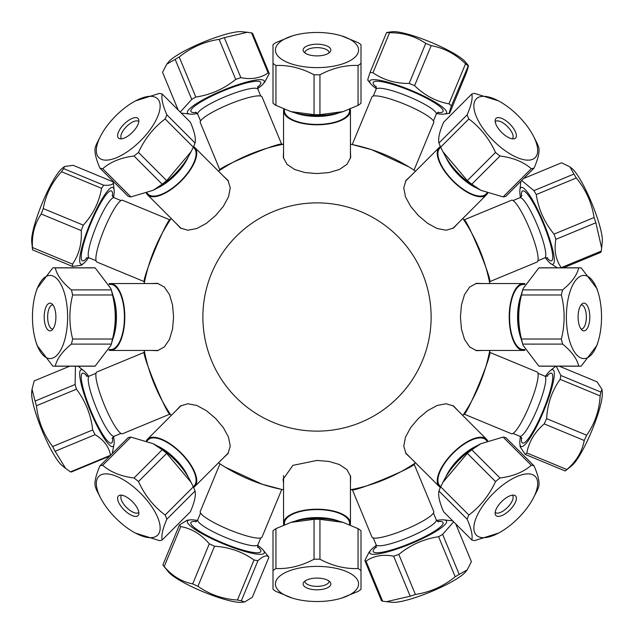 <?xml version="1.0" encoding="UTF-8"?>
<svg xmlns="http://www.w3.org/2000/svg" width="634" height="634" viewBox="0 0 634 634"><rect width="100%" height="100%" fill="white"/><g stroke="black" fill="none" stroke-linecap="round" stroke-linejoin="round"><path stroke-width="0.95" d="M463.557 414.454C466.014 417.917 493.727 351.006 489.543 351.719A175.998 175.998 0 0 0 489.797 350.443A175.998 175.998 0 0 1 462.828 415.539A175.998 175.998 0 0 0 463.842 414.018L511.464 433.743A33.444 5.809 -67.5 0 0 529.628 405.071A33.444 5.809 -67.5 0 0 537.061 371.952L489.44 352.235M351.719 489.543C351.014 493.727 417.917 466.014 414.454 463.557A175.998 175.998 0 0 0 415.539 462.828A175.998 175.998 0 0 1 350.443 489.797A175.998 175.998 0 0 0 352.235 489.44L371.952 537.061A33.444 5.809 -22.5 0 0 391.432 534.652A33.444 5.809 -22.5 0 0 423.821 520.498A33.444 5.809 -22.5 0 0 433.743 511.464L414.018 463.85M144.457 351.719C140.273 351.014 167.986 417.917 170.443 414.454A175.998 175.998 0 0 0 171.172 415.539A175.998 175.998 0 0 1 144.203 350.443A175.998 175.998 0 0 0 144.457 351.719M170.443 219.546C167.986 216.083 140.273 282.994 144.457 282.281A175.998 175.998 0 0 0 144.203 283.557A175.998 175.998 0 0 1 171.172 218.461A175.998 175.998 0 0 0 170.443 219.546M282.281 144.457C282.986 140.273 216.083 167.986 219.546 170.443A175.998 175.998 0 0 0 218.461 171.172A175.998 175.998 0 0 1 283.557 144.203A175.998 175.998 0 0 0 282.281 144.457M489.543 282.281C493.727 282.986 466.014 216.083 463.557 219.546A175.998 175.998 0 0 0 462.828 218.461A175.998 175.998 0 0 1 489.797 283.557A175.998 175.998 0 0 0 489.44 281.765L537.061 262.048A33.444 5.809 -112.5 0 0 529.628 228.929A33.444 5.809 -112.5 0 0 511.464 200.257L463.85 219.982M283.557 483.132L283.057 479.312L292.876 465.364L317 460.427L328.959 461.441L339.38 464.508L346.972 469.667L350.665 476.514L350.443 483.132M175.88 410.824L180.405 405.99L187.854 403.755L196.873 405.483L206.407 410.681L215.584 418.416L223.319 427.593L228.517 437.127L230.245 446.146L228.01 453.595L223.176 458.12M150.868 283.557L157.486 283.335L164.333 287.028L169.492 294.62L172.559 305.041L173.573 317L172.559 328.959L169.492 339.38L164.333 346.972L157.486 350.665L150.868 350.443M223.176 175.88L228.01 180.405L230.245 187.854L228.517 196.873L223.319 206.407L215.584 215.584L206.407 223.319L196.873 228.517L187.854 230.245L180.405 228.01L175.88 223.176M350.443 150.868L350.665 157.486L346.972 164.333L339.38 169.492L328.959 172.559L317 173.573L305.041 172.559L294.62 169.492L287.028 164.333L283.335 157.486L283.557 150.868M458.12 223.176L453.595 228.01L446.146 230.245L437.127 228.517L427.593 223.319L418.416 215.584L410.681 206.407L405.483 196.873L403.755 187.854L405.99 180.405L410.824 175.88M483.132 350.443L476.514 350.665L469.667 346.972L464.508 339.38L461.441 328.959L460.427 317L461.441 305.041L464.508 294.62L469.667 287.028L476.514 283.335L483.132 283.557M410.824 458.12L405.99 453.595L403.755 446.146L405.483 437.127L410.681 427.593L418.416 418.416L427.593 410.681L437.127 405.483L446.146 403.755L453.595 405.99L458.12 410.824M408.811 166.845L371.738 149.727L352.235 144.56A175.998 175.998 0 0 0 350.443 144.203A175.998 175.998 0 0 1 415.539 171.172A175.998 175.998 0 0 0 414.018 170.158L412.274 169.016M225.189 467.155L262.262 484.273L281.765 489.44A175.998 175.998 0 0 0 283.557 489.797A175.998 175.998 0 0 1 218.461 462.828A175.998 175.998 0 0 0 219.982 463.842L221.726 464.984M317 431.12A114.12 114.12 0 0 0 415.833 259.94A114.12 114.12 0 0 0 218.167 259.94A114.12 114.12 0 0 0 317 431.12M525.047 350.198A33.444 14.13 -90 0 1 523.335 350.443A33.444 14.13 -90 0 1 509.205 317A33.444 14.13 -90 0 1 523.335 283.557A33.444 14.13 -90 0 1 525.047 283.802M523.335 350.443L475.619 350.443M524.73 349.564L523.335 349.564A32.564 13.758 -90 0 1 509.577 317A32.564 13.758 -90 0 1 523.335 284.436L524.73 284.436M598.147 292.488L596.959 288.628L581.212 267.889A49.198 20.795 90 0 0 579.967 267.802A49.198 20.795 90 0 0 578.723 267.889C577.011 275.227 571.638 282.566 562.612 289.897A49.198 20.795 90 0 0 561.367 294.992C565.029 309.661 565.029 324.339 561.367 339.008A49.198 20.795 90 0 0 562.612 344.103C571.638 351.434 577.011 358.773 578.723 366.111A49.198 20.795 90 0 0 579.967 366.198A49.198 20.795 90 0 0 581.212 366.111L596.959 345.372L598.147 341.512A41.575 17.57 -90 0 1 583.954 358.575A41.575 17.57 -90 0 1 566.392 318.244A41.575 17.57 -90 0 1 582.9 275.497A41.575 17.57 -90 0 1 598.147 292.488A41.575 17.57 -90 0 1 598.147 341.512M581.116 329.125A12.125 5.127 90 0 0 581.235 329.125A12.125 5.127 90 0 0 586.355 317A12.125 5.127 90 0 0 581.235 304.875A12.125 5.127 90 0 0 581.116 304.875M583.954 303.139A13.861 5.857 -90 0 1 589.755 318.886A13.861 5.857 -90 0 1 582.377 330.346A13.861 5.857 -90 0 1 578.097 317A13.861 5.857 -90 0 1 582.377 303.654A13.861 5.857 -90 0 1 583.954 303.139M579.967 366.198L540.089 366.198A49.198 20.795 -90 0 1 538.845 366.111L523.098 345.372L522.733 344.103A49.198 20.795 -90 0 1 521.497 339.008C517.835 324.339 517.835 309.661 521.497 294.992A49.198 20.795 -90 0 1 522.733 289.897L523.098 288.628L538.845 267.889A49.198 20.795 -90 0 1 540.089 267.802L579.967 267.802M523.098 288.628L521.909 292.488A41.575 17.57 90 0 0 521.909 341.512L523.098 345.372M538.845 267.889L578.723 267.889M578.723 366.111L538.845 366.111M522.733 344.103L562.612 344.103M561.367 339.008L521.497 339.008M521.497 294.992L561.367 294.992M562.612 289.897L522.733 289.897M510.172 304.875L510.568 304.875M487.633 193.275A33.444 14.13 -135 0 1 486.547 194.741A33.444 14.13 -135 0 1 452.914 181.086A33.444 14.13 -135 0 1 439.259 147.453A33.444 14.13 -135 0 1 440.392 146.557M486.999 193.045L485.929 194.123A32.564 13.758 -135 0 1 453.175 180.825A32.564 13.758 -135 0 1 439.877 148.071L440.701 147.246M443.618 122.219L471.815 94.022C472.845 98.365 471.3 105.284 467.163 114.786L438.966 142.983C437.928 138.648 439.481 131.729 443.618 122.219M498.467 100.869A41.575 17.57 -135 0 1 533.131 135.533A41.575 17.57 -135 0 1 535.334 140.241A41.575 17.57 -135 0 1 516.876 157.438A41.575 17.57 -135 0 1 475.524 114.485A41.575 17.57 -135 0 1 498.467 100.869L474.589 93.404A49.198 20.795 45 0 0 471.815 94.022M467.163 114.786A49.198 20.795 45 0 0 468.859 118.97C480.334 127.545 489.218 138.695 495.519 152.437A49.198 20.795 45 0 0 499.996 156.004C513.017 157.652 523.446 161.884 531.3 168.707A49.198 20.795 45 0 0 534.074 168.089C538.211 158.579 539.764 151.661 538.726 147.326A49.198 20.795 45 0 0 537.03 143.141L533.131 135.533M495.907 124.232A13.861 5.857 -135 0 1 495.209 119.913A13.861 5.857 -135 0 1 509.902 124.098A13.861 5.857 -135 0 1 514.087 138.791A13.861 5.857 -135 0 1 495.907 124.232M512.327 138.814A12.125 5.127 45 0 0 512.415 138.735A12.125 5.127 45 0 0 507.462 126.538A12.125 5.127 45 0 0 495.265 121.585A12.125 5.127 45 0 0 495.186 121.673M534.074 168.089L505.877 196.286A49.198 20.795 -135 0 1 503.103 196.905L480.841 190.295L471.799 184.201A49.198 20.795 -135 0 1 467.321 180.635L442.944 151.716L440.662 147.167A49.198 20.795 -135 0 1 438.966 142.983M442.944 151.716L444.561 154.775A41.575 17.57 45 0 0 479.225 189.439L480.841 190.295M440.662 147.167L468.859 118.97M531.3 168.707L503.103 196.905M471.799 184.201L499.996 156.004M495.519 152.437L467.321 180.635M350.214 109.024A33.444 14.13 180 0 1 350.443 110.665A33.444 14.13 180 0 1 317 124.795A33.444 14.13 180 0 1 283.557 110.665A33.444 14.13 180 0 1 283.786 109.024M349.564 109.294L349.564 110.665A32.564 13.758 180 0 1 317 124.422A32.564 13.758 180 0 1 284.436 110.665L284.436 109.294M275.941 105.363L275.941 65.492C288.644 64.937 301.356 68.036 314.06 74.788L314.06 114.667L290.903 111.608L275.941 105.363A49.198 20.795 180 0 1 273 103.215L273 63.337A49.198 20.795 0 0 0 275.941 65.492M317 32.477A41.575 17.57 180 0 1 341.512 35.853A41.575 17.57 180 0 1 356.126 55.99A41.575 17.57 180 0 1 314.512 67.584A41.575 17.57 180 0 1 277.106 54.992A41.575 17.57 180 0 1 292.488 35.853A41.575 17.57 180 0 1 317 32.477M314.06 74.788A49.198 20.795 0 0 0 319.94 74.788C332.644 68.036 345.356 64.937 358.059 65.492A49.198 20.795 0 0 0 361 63.337L361 44.737A49.198 20.795 0 0 0 358.059 42.581L341.512 35.853M292.488 35.853L275.941 42.581A49.198 20.795 0 0 0 273 44.737L273 63.337M317 55.903A13.861 5.857 180 0 1 303.654 51.623A13.861 5.857 180 0 1 317 44.19A13.861 5.857 180 0 1 330.346 51.623A13.861 5.857 180 0 1 317 55.903M329.125 52.884A12.125 5.127 0 0 0 329.125 52.765A12.125 5.127 0 0 0 317 47.645A12.125 5.127 0 0 0 304.875 52.765A12.125 5.127 0 0 0 304.875 52.884M361 84.607L361 103.215A49.198 20.795 180 0 1 358.059 105.363L343.097 111.608L319.94 114.667A49.198 20.795 180 0 1 314.06 114.667M290.903 111.608L292.488 112.091A41.575 17.57 0 0 0 314.512 115.436A41.575 17.57 0 0 0 341.512 112.091L343.097 111.608M319.94 114.667L319.94 74.788M361 103.215L361 63.337M358.059 65.492L358.059 105.363M193.608 146.557A33.444 14.13 135 0 1 194.741 147.453A33.444 14.13 135 0 1 181.086 181.086A33.444 14.13 135 0 1 147.453 194.741A33.444 14.13 135 0 1 146.367 193.275M193.299 147.246L194.123 148.071A32.564 13.758 135 0 1 180.825 180.825A32.564 13.758 135 0 1 148.071 194.123L147.001 193.045M166.679 180.635L138.481 152.437C144.782 138.695 153.666 127.545 165.141 118.97L193.338 147.167L191.056 151.716L166.679 180.635A49.198 20.795 135 0 1 162.201 184.201L153.159 190.295L130.897 196.905A49.198 20.795 135 0 1 128.123 196.286L99.926 168.089A49.198 20.795 -45 0 0 102.7 168.707C110.554 161.884 120.983 157.652 134.004 156.004A49.198 20.795 -45 0 0 138.481 152.437M134.004 156.004L162.201 184.201M98.666 140.241A41.575 17.57 135 0 1 100.869 135.533A41.575 17.57 135 0 1 135.533 100.869A41.575 17.57 135 0 1 157.042 118.019A41.575 17.57 135 0 1 115.356 158.151A41.575 17.57 135 0 1 98.666 140.241M165.141 118.97A49.198 20.795 -45 0 0 166.837 114.786C162.7 105.284 161.155 98.365 162.185 94.022A49.198 20.795 -45 0 0 159.411 93.404L135.533 100.869M100.869 135.533L96.97 143.141A49.198 20.795 -45 0 0 95.274 147.326C94.236 151.661 95.789 158.579 99.926 168.089M138.093 124.232A13.861 5.857 135 0 1 119.913 138.791A13.861 5.857 135 0 1 124.098 124.098A13.861 5.857 135 0 1 138.791 119.913A13.861 5.857 135 0 1 138.093 124.232M138.814 121.673A12.125 5.127 -45 0 0 138.735 121.585A12.125 5.127 -45 0 0 126.538 126.538A12.125 5.127 -45 0 0 121.585 138.735A12.125 5.127 -45 0 0 121.673 138.814M162.185 94.022L190.382 122.219C194.519 131.729 196.072 138.648 195.034 142.983A49.198 20.795 135 0 1 193.338 147.167M153.159 190.295L154.775 189.439A41.575 17.57 -45 0 0 189.439 154.775L191.056 151.716M130.897 196.905L102.7 168.707M195.034 142.983L166.837 114.786M108.953 283.802A33.444 14.13 90 0 1 110.665 283.557A33.444 14.13 90 0 1 124.795 317A33.444 14.13 90 0 1 110.665 350.443L158.381 350.443M110.665 350.443A33.444 14.13 90 0 1 108.953 350.198M109.27 284.436L110.665 284.436A32.564 13.758 90 0 1 124.422 317A32.564 13.758 90 0 1 110.665 349.564L109.27 349.564M111.267 289.897L71.388 289.897C62.362 282.566 56.989 275.227 55.277 267.889L95.155 267.889L110.902 288.628L111.267 289.897A49.198 20.795 90 0 1 112.503 294.992C116.165 309.661 116.165 324.339 112.503 339.008A49.198 20.795 90 0 1 111.267 344.103L110.902 345.372L95.155 366.111A49.198 20.795 90 0 1 93.911 366.198L54.033 366.198A49.198 20.795 -90 0 0 55.277 366.111C56.989 358.773 62.362 351.434 71.388 344.103A49.198 20.795 -90 0 0 72.633 339.008C68.971 324.339 68.971 309.661 72.633 294.992A49.198 20.795 -90 0 0 71.388 289.897M72.633 294.992L112.503 294.992M110.902 345.372L112.091 341.512A41.575 17.57 -90 0 0 112.091 292.488L110.902 288.628M55.277 267.889A49.198 20.795 -90 0 0 54.033 267.802L93.911 267.802A49.198 20.795 90 0 1 95.155 267.889M50.046 358.575A41.575 17.57 90 0 1 35.853 341.512A41.575 17.57 90 0 1 35.853 292.488A41.575 17.57 90 0 1 51.1 275.497A41.575 17.57 90 0 1 67.608 318.244A41.575 17.57 90 0 1 50.046 358.575M54.033 267.802A49.198 20.795 -90 0 0 52.788 267.889L37.041 288.628L35.853 292.488M35.853 341.512L37.041 345.372L52.788 366.111A49.198 20.795 -90 0 0 54.033 366.198M50.046 303.139A13.861 5.857 90 0 1 51.623 303.654A13.861 5.857 90 0 1 55.903 317A13.861 5.857 90 0 1 51.623 330.346A13.861 5.857 90 0 1 44.245 318.886A13.861 5.857 90 0 1 50.046 303.139M52.884 304.875A12.125 5.127 -90 0 0 52.765 304.875A12.125 5.127 -90 0 0 47.645 317A12.125 5.127 -90 0 0 52.765 329.125A12.125 5.127 -90 0 0 52.884 329.125M112.503 339.008L72.633 339.008M71.388 344.103L111.267 344.103M95.155 366.111L55.277 366.111M123.828 304.875L123.432 304.875M146.367 440.725A33.444 14.13 45 0 1 147.453 439.259A33.444 14.13 45 0 1 171.283 444.624A33.444 14.13 45 0 1 194.884 472.56A33.444 14.13 45 0 1 194.741 486.547A33.444 14.13 45 0 1 193.608 487.443M147.001 440.955L148.071 439.877A32.564 13.758 45 0 1 171.275 445.1A32.564 13.758 45 0 1 194.258 472.306A32.564 13.758 45 0 1 194.123 485.929L193.299 486.754M135.533 533.131L159.411 540.596A49.198 20.795 -135 0 0 162.185 539.978C161.155 535.635 162.7 528.716 166.837 519.214A49.198 20.795 -135 0 0 165.141 515.03C153.666 506.455 144.782 495.305 138.481 481.563A49.198 20.795 -135 0 0 134.004 477.996C120.983 476.348 110.554 472.116 102.7 465.293L130.897 437.095A49.198 20.795 45 0 0 128.123 437.714L99.926 465.911C95.789 475.421 94.236 482.339 95.274 486.674A49.198 20.795 -135 0 0 96.97 490.859L100.869 498.467A41.575 17.57 45 0 1 98.001 492.016A41.575 17.57 45 0 1 117.124 476.562A41.575 17.57 45 0 1 157.811 517.764A41.575 17.57 45 0 1 135.533 533.131A41.575 17.57 45 0 1 100.869 498.467M102.7 465.293A49.198 20.795 -135 0 0 99.926 465.911M118.376 501.763A13.861 5.857 45 0 1 119.913 495.209A13.861 5.857 45 0 1 132.379 501.621A13.861 5.857 45 0 1 138.791 514.087A13.861 5.857 45 0 1 129.605 514.285A13.861 5.857 45 0 1 118.376 501.763M121.673 495.186A12.125 5.127 -135 0 0 121.585 495.265A12.125 5.127 -135 0 0 121.53 500.345A12.125 5.127 -135 0 0 130.089 510.473A12.125 5.127 -135 0 0 138.735 512.415A12.125 5.127 -135 0 0 138.814 512.327M130.897 437.095L153.159 443.705L162.201 449.799A49.198 20.795 45 0 1 166.679 453.365L191.056 482.284L193.338 486.833A49.198 20.795 45 0 1 195.034 491.017C196.072 495.352 194.519 502.271 190.382 511.781L162.185 539.978M191.056 482.284L189.439 479.225A41.575 17.57 -135 0 0 154.775 444.561L153.159 443.705M162.201 449.799L134.004 477.996M138.481 481.563L166.679 453.365M193.338 486.833L165.141 515.03M166.837 519.214L195.034 491.017M283.786 524.976A33.444 14.13 0 0 1 283.557 523.335A33.444 14.13 0 0 1 317 509.205A33.444 14.13 0 0 1 350.443 523.335A33.444 14.13 0 0 1 350.214 524.976M284.436 524.706L284.436 523.335A32.564 13.758 0 0 1 317 509.577A32.564 13.758 0 0 1 349.564 523.335L349.564 524.706M341.512 598.147L358.059 591.419A49.198 20.795 180 0 0 361 589.263L361 570.663A49.198 20.795 180 0 0 358.059 568.508C345.356 569.063 332.644 565.964 319.94 559.212A49.198 20.795 180 0 0 314.06 559.212C301.356 565.964 288.644 569.063 275.941 568.508A49.198 20.795 180 0 0 273 570.663L273 589.263A49.198 20.795 180 0 0 275.941 591.419L292.488 598.147A41.575 17.57 0 0 1 277.478 578.501A41.575 17.57 0 0 1 317 566.384A41.575 17.57 0 0 1 356.522 578.501A41.575 17.57 0 0 1 341.512 598.147A41.575 17.57 0 0 1 314.512 601.492A41.575 17.57 0 0 1 292.488 598.147M317 589.81A13.861 5.857 0 0 1 303.654 582.377A13.861 5.857 0 0 1 317 578.097A13.861 5.857 0 0 1 330.346 582.377A13.861 5.857 0 0 1 317 589.81M304.875 581.116A12.125 5.127 180 0 0 304.875 581.235A12.125 5.127 180 0 0 317 586.355A12.125 5.127 180 0 0 329.125 581.235A12.125 5.127 180 0 0 329.125 581.116M273 549.393L273 530.785A49.198 20.795 0 0 1 275.941 528.637L290.903 522.392L314.06 519.333A49.198 20.795 0 0 1 319.94 519.333L343.097 522.392L358.059 528.637A49.198 20.795 0 0 1 361 530.785L361 570.663M343.097 522.392L341.512 521.909A41.575 17.57 180 0 0 317 518.533A41.575 17.57 180 0 0 292.488 521.909L290.903 522.392M273 530.785L273 570.663M275.941 568.508L275.941 528.637M314.06 519.333L314.06 559.212M319.94 559.212L319.94 519.333M358.059 528.637L358.059 568.508M440.392 487.443A33.444 14.13 -45 0 1 439.259 486.547A33.444 14.13 -45 0 1 439.116 472.56A33.444 14.13 -45 0 1 462.717 444.624A33.444 14.13 -45 0 1 486.547 439.259A33.444 14.13 -45 0 1 487.633 440.725M440.701 486.754L439.877 485.929A32.564 13.758 -45 0 1 439.742 472.306A32.564 13.758 -45 0 1 462.725 445.1A32.564 13.758 -45 0 1 485.929 439.877L486.999 440.955M533.131 498.467L537.03 490.859A49.198 20.795 135 0 0 538.726 486.674C539.764 482.339 538.211 475.421 534.074 465.911A49.198 20.795 135 0 0 531.3 465.293C523.446 472.116 513.017 476.348 499.996 477.996A49.198 20.795 135 0 0 495.519 481.563C489.218 495.305 480.334 506.455 468.859 515.03A49.198 20.795 135 0 0 467.163 519.214C471.3 528.716 472.845 535.635 471.815 539.978A49.198 20.795 135 0 0 474.589 540.596L498.467 533.131A41.575 17.57 -45 0 1 476.189 517.764A41.575 17.57 -45 0 1 518.644 475.849A41.575 17.57 -45 0 1 534.565 495.55A41.575 17.57 -45 0 1 533.131 498.467A41.575 17.57 -45 0 1 498.467 533.131M515.624 501.763A13.861 5.857 -45 0 1 504.395 514.285A13.861 5.857 -45 0 1 495.209 514.087A13.861 5.857 -45 0 1 501.621 501.621A13.861 5.857 -45 0 1 514.087 495.209A13.861 5.857 -45 0 1 515.624 501.763M495.186 512.327A12.125 5.127 135 0 0 495.265 512.415A12.125 5.127 135 0 0 503.911 510.473A12.125 5.127 135 0 0 512.47 500.345A12.125 5.127 135 0 0 512.415 495.265A12.125 5.127 135 0 0 512.327 495.186M471.815 539.978L443.618 511.781C439.481 502.271 437.928 495.352 438.966 491.017A49.198 20.795 -45 0 1 440.662 486.833L442.944 482.284L467.321 453.365A49.198 20.795 -45 0 1 471.799 449.799L480.841 443.705L503.103 437.095A49.198 20.795 -45 0 1 505.877 437.714L534.074 465.911M480.841 443.705L479.225 444.561A41.575 17.57 135 0 0 444.561 479.225L442.944 482.284M438.966 491.017L467.163 519.214M468.859 515.03L440.662 486.833M467.321 453.365L495.519 481.563M499.996 477.996L471.799 449.799M503.103 437.095L531.3 465.293M559.283 366.198L597.006 381.819L601.991 389.324L600.889 392.089L560.86 375.502L556.216 366.198M545.422 376.303A41.575 7.22 112.5 0 1 550.185 370.739A41.575 7.22 112.5 0 1 553.165 382.389A41.575 7.22 112.5 0 1 534.644 430.217A41.575 7.22 112.5 0 1 519.888 443.887L520.197 446.891L525.182 454.388A49.198 8.543 -67.5 0 0 526.822 452.945C528.946 441.739 534.747 432.063 544.218 423.9A49.198 8.543 -67.5 0 0 546.603 418.63C547.435 404.009 551.945 390.909 560.115 379.33A49.198 8.543 -67.5 0 0 560.86 375.502M519.888 443.887A41.575 7.22 112.5 0 1 520.451 436.58M600.889 392.089A49.198 8.543 112.5 0 1 600.152 395.909C599.312 410.531 594.811 423.631 586.632 435.209A49.198 8.543 112.5 0 1 584.247 440.487C582.123 451.685 576.322 461.362 566.851 469.525A49.198 8.543 112.5 0 1 565.591 470.674L572.003 465.475A41.575 7.22 -67.5 0 0 589.026 437.206A41.575 7.22 -67.5 0 0 601.832 399.063A41.575 7.22 -67.5 0 0 602.3 392.327L601.991 389.324M565.591 470.674A49.198 8.543 112.5 0 1 565.211 470.975L525.182 454.388M560.115 379.33L600.152 395.909M566.851 469.525L526.822 452.945M544.218 423.9L584.247 440.487M586.632 435.209L546.603 418.63M555.836 239.351L595.865 222.772L601.642 248.045L601.246 251.088L561.217 267.667C555.749 259.75 553.957 250.311 555.836 239.351A49.198 8.543 -112.5 0 0 554.045 234.112C544.44 222.447 538.504 209.26 536.245 194.551A49.198 8.543 -112.5 0 0 533.907 190.636L521.679 180.484M523.692 178.471L561.518 162.803L569.926 166.845L573.944 174.049A49.198 8.543 67.5 0 1 576.274 177.972C585.879 189.637 591.815 202.825 594.082 217.533A49.198 8.543 67.5 0 1 595.865 222.772M594.082 217.533L554.045 234.112M601.246 251.088A49.198 8.543 67.5 0 1 600.699 252.403L563.523 267.802M601.642 248.045L602.3 241.673A41.575 7.22 -112.5 0 0 591.784 203.181A41.575 7.22 -112.5 0 0 572.003 168.525L569.926 166.845M520.847 181.316L519.888 190.113A41.575 7.22 67.5 0 1 520.252 188.472A41.575 7.22 67.5 0 1 540.414 215.425A41.575 7.22 67.5 0 1 554.092 262.587A41.575 7.22 67.5 0 1 550.185 263.261A41.575 7.22 67.5 0 1 545.422 257.697M550.185 263.261L557.318 267.802M520.451 197.42A41.575 7.22 67.5 0 1 519.888 190.113M536.245 194.551L576.274 177.972M573.944 174.049L533.907 190.636M414.018 170.158L433.743 122.536A33.444 5.809 -157.5 0 0 412.607 107.685A33.444 5.809 -157.5 0 0 376.754 95.932A33.444 5.809 -157.5 0 0 371.952 96.939L352.235 144.56M449.609 113.32C448.706 114.492 449.316 111.988 451.456 105.815L468.383 65.579L465.475 61.997A41.575 7.22 -157.5 0 0 434.385 43.73A41.575 7.22 -157.5 0 0 395.616 31.724A41.575 7.22 -157.5 0 0 392.327 31.7L386.605 32.492A49.198 8.543 22.5 0 1 389.545 32.738C403.129 32.627 415.191 36.178 425.739 43.405A49.198 8.543 22.5 0 1 431.183 45.632C444.149 48.018 455.6 54.072 465.53 63.804A49.198 8.543 22.5 0 1 468.035 65.785C468.938 64.613 468.328 67.117 466.188 73.29L449.609 113.32L443.887 114.112A41.575 7.22 22.5 0 1 441.779 114.168A41.575 7.22 22.5 0 1 436.58 113.549M465.53 63.804L448.943 103.833C435.978 101.448 424.526 95.393 414.596 85.661A49.198 8.543 -157.5 0 0 409.152 83.434C395.568 83.553 383.507 79.995 372.958 72.767A49.198 8.543 -157.5 0 0 370.026 72.522C367.886 78.695 367.276 81.2 368.18 80.027M451.456 105.815A49.198 8.543 -157.5 0 0 448.943 103.833M376.303 88.578A41.575 7.22 22.5 0 1 370.739 83.815A41.575 7.22 22.5 0 1 375.716 79.765A41.575 7.22 22.5 0 1 425.786 97.042A41.575 7.22 22.5 0 1 443.887 114.112M414.596 85.661L431.183 45.632M425.739 43.405L409.152 83.434M372.958 72.767L389.545 32.738M386.605 32.492L370.026 72.522M281.765 144.56L262.048 96.939A33.444 5.809 157.5 0 0 228.929 104.372A33.444 5.809 157.5 0 0 200.257 122.536L219.982 170.15M240.872 77.673L224.293 37.636L247.339 32.286L251.539 32.889L268.127 72.918C260.558 78.172 251.476 79.757 240.872 77.673A49.198 8.543 157.5 0 0 235.697 79.401C223.921 88.95 210.623 94.831 195.811 97.05A49.198 8.543 157.5 0 0 191.753 99.403L180.246 112.091M178.162 110.007L162.534 72.268L166.782 64.145L175.174 59.374A49.198 8.543 -22.5 0 1 179.224 57.012C191 47.463 204.299 41.582 219.11 39.363A49.198 8.543 -22.5 0 1 224.293 37.636M219.11 39.363L235.697 79.401M251.539 32.889A49.198 8.543 -22.5 0 1 252.673 33.515L269.252 73.544A49.198 8.543 157.5 0 0 268.127 72.918M247.339 32.286L241.673 31.7A41.575 7.22 157.5 0 0 203.181 42.216A41.575 7.22 157.5 0 0 168.525 61.997L166.782 64.145M181.261 113.098L190.113 114.112A41.575 7.22 -22.5 0 1 188.163 113.597A41.575 7.22 -22.5 0 1 216.749 92.984A41.575 7.22 -22.5 0 1 262.975 80.019A41.575 7.22 -22.5 0 1 263.261 83.815A41.575 7.22 -22.5 0 1 257.697 88.578M263.261 83.815L265.004 81.667L269.252 73.544M197.42 113.549A41.575 7.22 -22.5 0 1 190.113 114.112M195.811 97.05L179.224 57.012M175.174 59.374L191.753 99.403M170.15 219.982L122.536 200.257A33.444 5.809 112.5 0 0 102.486 233.661A33.444 5.809 112.5 0 0 96.939 262.048L144.56 281.765M64.502 166.496L61.997 168.525A41.575 7.22 112.5 0 0 39.871 209.069A41.575 7.22 112.5 0 0 31.7 241.673L32.556 249.875A49.198 8.543 -67.5 0 1 32.485 247.545C31.724 234.842 34.624 223.667 41.202 214.007A49.198 8.543 -67.5 0 1 43.278 208.578C45.696 194.773 51.782 182.489 61.538 171.735A49.198 8.543 -67.5 0 1 63.685 168.636L64.502 166.496L73.227 165.331L113.264 181.91C113.748 184.534 110.57 185.635 103.714 185.215A49.198 8.543 112.5 0 0 101.575 188.314C99.158 202.111 93.071 214.395 83.316 225.157A49.198 8.543 112.5 0 0 81.231 230.586C82 243.29 79.091 254.464 72.522 264.124A49.198 8.543 112.5 0 0 72.585 266.462L81.31 265.289L83.815 263.261A41.575 7.22 -67.5 0 1 87.912 228.969A41.575 7.22 -67.5 0 1 114.112 190.113A41.575 7.22 -67.5 0 1 113.549 197.42M88.578 257.697A41.575 7.22 -67.5 0 1 83.815 263.261M103.714 185.215L63.685 168.636M61.538 171.735L101.575 188.314M83.316 225.157L43.278 208.578M41.202 214.007L81.231 230.586M72.522 264.124L32.485 247.545M32.556 249.875L72.585 266.462M144.56 352.235L96.939 371.952A33.444 5.809 67.5 0 0 110.411 418.171A33.444 5.809 67.5 0 0 122.536 433.743L170.15 414.018M109.753 456.084L71.571 471.902A49.198 8.543 -112.5 0 1 70.453 471.87L65.667 468.447L55.103 451.265A49.198 8.543 -112.5 0 1 52.662 446.534C43.58 434.464 38.167 420.873 36.423 405.76A49.198 8.543 -112.5 0 1 35.1 401.06L32.017 389.276L34.212 380.891L69.692 366.198M113.549 436.58A41.575 7.22 -112.5 0 1 114.112 443.887A41.575 7.22 -112.5 0 1 97.771 427.205A41.575 7.22 -112.5 0 1 81.437 384.973A41.575 7.22 -112.5 0 1 83.815 370.739L78.101 366.198M32.017 389.276L31.7 392.327A41.575 7.22 67.5 0 0 49.729 447.105A41.575 7.22 67.5 0 0 61.997 465.475L65.667 468.447M75.43 366.198L75.129 384.481A49.198 8.543 67.5 0 0 76.452 389.181C85.535 401.251 90.947 414.842 92.699 429.947A49.198 8.543 67.5 0 0 95.132 434.686C103.921 440.036 109.04 446.899 110.49 455.283A49.198 8.543 67.5 0 0 110.538 455.299M112.234 453.611L114.112 443.887M83.815 370.739A41.575 7.22 -112.5 0 1 88.578 376.303M75.129 384.481L35.1 401.06M36.423 405.76L76.452 389.181M92.699 429.947L52.662 446.534M55.103 451.265L95.132 434.686M110.49 455.283L70.453 471.87M219.982 463.842L200.257 511.464A33.444 5.809 22.5 0 0 228.929 529.628A33.444 5.809 22.5 0 0 262.048 537.061L281.765 489.44M209.283 543.837L192.704 583.874C181.689 581.774 172.186 576.013 164.206 566.582L180.785 526.545C191.809 528.645 201.303 534.407 209.283 543.837A49.198 8.543 22.5 0 0 214.53 546.231C229.215 547.142 242.386 551.723 254.028 559.973A49.198 8.543 22.5 0 0 257.927 560.757C263.118 555.907 266.779 554.726 268.927 557.215A49.198 8.543 22.5 0 0 268.467 556.597L263.261 550.185A41.575 7.22 -157.5 0 1 236.276 548.743A41.575 7.22 -157.5 0 1 189.17 524.793A41.575 7.22 -157.5 0 1 190.113 519.888A41.575 7.22 -157.5 0 1 197.42 520.451M268.927 557.215L252.348 597.244L244.573 601.999L241.348 600.794A49.198 8.543 -157.5 0 1 237.449 600.01C222.764 599.098 209.592 594.518 197.951 586.268A49.198 8.543 -157.5 0 1 192.704 583.874M197.951 586.268L214.53 546.231M164.206 566.582A49.198 8.543 -157.5 0 1 163.326 565.591L168.525 572.003A41.575 7.22 22.5 0 0 169.27 572.835A41.575 7.22 22.5 0 0 204.56 592.346A41.575 7.22 22.5 0 0 241.673 602.3L244.573 601.999M163.326 565.591A49.198 8.543 -157.5 0 1 162.859 564.973L179.438 524.944A49.198 8.543 22.5 0 0 180.785 526.545M190.113 519.888L187.22 520.189L179.438 524.944M257.697 545.422A41.575 7.22 -157.5 0 1 263.15 550.05A41.575 7.22 -157.5 0 1 263.261 550.185M254.028 559.973L237.449 600.01M241.348 600.794L257.927 560.757M436.58 520.451A41.575 7.22 157.5 0 1 443.887 519.888A41.575 7.22 157.5 0 1 434.227 532.394A41.575 7.22 157.5 0 1 388.594 551.604A41.575 7.22 157.5 0 1 370.739 550.185L369.02 552.301L364.827 560.527L381.414 600.556A49.198 8.543 157.5 0 0 382.603 601.159L366.016 561.13C373.695 555.804 382.896 554.156 393.619 556.169A49.198 8.543 -22.5 0 0 398.818 554.425C410.555 544.852 423.821 538.955 438.601 536.721A49.198 8.543 -22.5 0 0 442.611 534.375L453.675 521.837M364.827 560.527A49.198 8.543 -22.5 0 0 366.016 561.13M386.439 601.69L392.327 602.3A41.575 7.22 -22.5 0 0 454.126 580.435A41.575 7.22 -22.5 0 0 465.475 572.003L467.195 569.879L459.198 574.404A49.198 8.543 157.5 0 1 455.188 576.75C443.443 586.323 430.177 592.227 415.397 594.454A49.198 8.543 157.5 0 1 410.198 596.206L386.439 601.69L382.603 601.159M455.751 523.906L471.387 561.661L467.195 569.879M452.716 520.879L443.887 519.888M370.739 550.185A41.575 7.22 157.5 0 1 376.303 545.422M393.619 556.169L410.198 596.206M415.397 594.454L398.818 554.425M438.601 536.721L455.188 576.75M459.198 574.404L442.611 534.375M521.211 294.937A32.564 13.758 90 0 0 521.211 339.063M445.797 157.002A32.564 13.758 45 0 0 476.998 188.203M294.937 112.789A32.564 13.758 0 0 0 339.063 112.789M157.002 188.203A32.564 13.758 -45 0 0 188.203 157.002M112.789 339.063A32.564 13.758 -90 0 0 112.789 294.937M188.203 476.998A32.564 13.758 -135 0 0 157.002 445.797M339.063 521.211A32.564 13.758 180 0 0 317 517.566A32.564 13.758 180 0 0 294.937 521.211M476.998 445.797A32.564 13.758 135 0 0 445.797 476.998M537.941 373.275L544.741 376.089A32.564 5.651 112.5 0 1 537.505 408.336A32.564 5.651 112.5 0 1 519.825 436.255L513.025 433.442M521.473 437.515A37.826 6.57 -67.5 0 0 543.14 410.674A37.826 6.57 -67.5 0 0 546.801 376.366M513.025 200.558L519.825 197.745A32.564 5.651 67.5 0 1 537.505 225.664A32.564 5.651 67.5 0 1 544.741 257.911L537.941 260.725M546.793 257.634A37.826 6.57 -112.5 0 0 545.462 229.159A37.826 6.57 -112.5 0 0 521.774 191.84A37.826 6.57 -112.5 0 0 521.473 196.485M376.089 86.295L376.089 89.259A32.564 5.651 22.5 0 1 380.765 88.277A32.564 5.651 22.5 0 1 415.666 99.72A32.564 5.651 22.5 0 1 436.255 114.175L433.442 120.975M437.515 112.527A37.826 6.57 -157.5 0 0 427.157 98.563A37.826 6.57 -157.5 0 0 378.641 81.31A37.826 6.57 -157.5 0 0 376.366 87.207M200.558 120.975L197.745 114.175A32.564 5.651 -22.5 0 1 225.664 96.495A32.564 5.651 -22.5 0 1 257.911 89.259L260.725 96.059M257.634 87.207A37.826 6.57 157.5 0 0 229.785 88.308A37.826 6.57 157.5 0 0 191.563 112.091A37.826 6.57 157.5 0 0 196.485 112.527M86.295 257.911L89.259 257.911A32.564 5.651 -67.5 0 1 94.656 230.277A32.564 5.651 -67.5 0 1 114.175 197.745L120.975 200.558M112.527 196.485A37.826 6.57 112.5 0 0 105.331 195.74A37.826 6.57 112.5 0 0 88.72 228.684A37.826 6.57 112.5 0 0 87.207 257.634M112.091 438.348L114.175 436.255A32.564 5.651 -112.5 0 1 102.375 421.095A32.564 5.651 -112.5 0 1 89.259 376.089L96.059 373.275M87.199 376.366A37.826 6.57 67.5 0 0 82.23 384.442A37.826 6.57 67.5 0 0 97.691 425.485A37.826 6.57 67.5 0 0 112.527 437.515M260.725 537.941L257.911 544.741A32.564 5.651 -157.5 0 1 225.664 537.505A32.564 5.651 -157.5 0 1 197.745 519.825L200.558 513.025M196.485 521.473A37.826 6.57 22.5 0 0 220.141 541.793A37.826 6.57 22.5 0 0 259.789 548.885A37.826 6.57 22.5 0 0 257.634 546.801M438.348 521.909L436.255 519.825A32.564 5.651 157.5 0 1 426.587 528.613A32.564 5.651 157.5 0 1 395.053 542.403A32.564 5.651 157.5 0 1 376.089 544.741L373.275 537.941M376.366 546.801A37.826 6.57 -22.5 0 0 387.501 551.057A37.826 6.57 -22.5 0 0 431.873 532.814A37.826 6.57 -22.5 0 0 437.515 521.473M523.335 283.557L475.619 283.557M510.172 329.125L510.568 329.125M439.259 147.453L405.514 181.197M486.547 194.741L452.803 228.486M283.557 110.665L283.557 158.381M350.443 110.665L350.443 158.381M329.125 123.828L329.125 123.432M304.875 123.828L304.875 123.432M147.453 194.741L181.197 228.486M194.741 147.453L228.486 181.197M110.665 283.557L158.381 283.557M123.828 329.125L123.432 329.125M194.741 486.547L228.486 452.803M147.453 439.259L181.197 405.514M350.443 523.335L350.443 475.619M283.557 523.335L283.557 475.619M304.875 510.172L304.875 510.568M329.125 510.172L329.125 510.568M486.547 439.259L452.803 405.514M439.259 486.547L405.514 452.803M521.909 438.348L519.825 436.255M544.741 376.089L547.705 376.089M550.185 370.739L555.78 366.198M519.825 197.745L521.909 195.652M547.705 257.911L544.741 257.911M376.089 89.259L373.275 96.059M436.255 114.175L438.348 112.091M370.739 83.815L367.831 80.233M197.745 114.175L195.652 112.091M257.911 86.295L257.911 89.259M89.259 257.911L96.059 260.725M114.175 197.745L112.091 195.652M114.112 190.113L113.264 181.91M114.175 436.255L120.975 433.442M89.259 376.089L86.295 376.089M195.652 521.909L197.745 519.825M257.911 544.741L257.737 547.475M436.255 519.825L433.442 513.025M376.089 544.741L376.089 547.705"/></g></svg>
